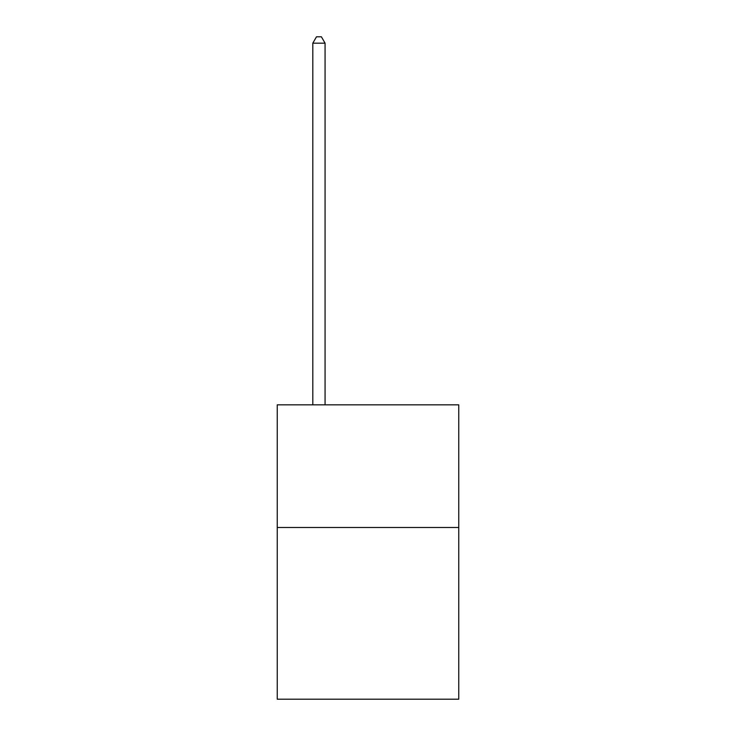 <?xml version="1.0" encoding="UTF-8"?>
<svg xmlns="http://www.w3.org/2000/svg" width="736" height="736" viewBox="0 0 736 736"><rect width="100%" height="100%" fill="white"/><g stroke="black" fill="none" stroke-linecap="round" stroke-linejoin="round"><path stroke-width="1.1" d="M458.758 527.491L458.758 699.2L277.242 699.2L277.242 404.846L458.758 404.846L458.758 527.491L277.242 527.491M325.073 404.846L325.073 43.176L312.809 43.176L312.809 404.846M312.809 43.176L316.489 36.8L321.393 36.8L325.073 43.176"/></g></svg>
